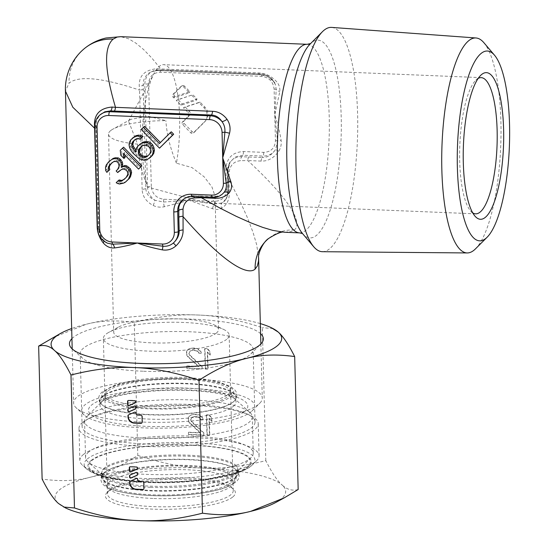 <?xml version="1.0" encoding="UTF-8"?>
<svg xmlns="http://www.w3.org/2000/svg" width="548" height="548" viewBox="0 0 548 548"><rect width="100%" height="100%" fill="white"/><g stroke="black" fill="none" stroke-linecap="round" stroke-linejoin="round"><path stroke-width="0.41" stroke-dasharray="2.74 2.06" d="M226.749 339.253A62.91 14.454 178.5 0 1 157.749 351.323A62.91 14.454 178.5 0 1 103.387 338.431A62.91 14.454 178.5 0 1 105.805 334.314A62.91 14.454 178.5 0 1 108.73 332.376A62.91 14.454 178.5 0 1 165.9 322.334A62.91 14.454 178.5 0 1 223.516 329.375A62.91 14.454 178.5 0 1 229.167 335.136A62.91 14.454 178.5 0 1 226.749 339.253M216.515 332.958A52.423 12.049 178.5 0 1 159.016 343.014A52.423 12.049 178.5 0 1 113.717 332.266A52.423 12.049 178.5 0 1 115.731 328.834A52.423 12.049 178.5 0 1 118.169 327.225A52.423 12.049 178.5 0 1 165.811 318.854A52.423 12.049 178.5 0 1 213.823 324.717A52.423 12.049 178.5 0 1 218.529 329.526A52.423 12.049 178.5 0 1 216.515 332.958M110.545 130.705A52.423 12.049 -1.5 0 0 108.531 134.137A52.423 12.049 -1.5 0 0 137.569 144.131L128.527 121.115L129.109 120.457L130.876 119.32L148.309 116.279L165.866 120.642A52.423 12.049 -1.5 0 0 112.984 129.095A52.423 12.049 -1.5 0 0 110.545 130.705M137.569 144.131C138.363 158.242 141.72 172.558 147.652 187.08A68.151 18.598 -87.7 0 1 154.228 73.083A68.151 18.598 -87.7 0 1 159.201 66.459A68.151 18.598 -87.7 0 1 163.715 64.671A68.151 18.598 -87.7 0 1 176.435 163.188L191.999 167.572L204.151 176.805L211.946 186.964L215.028 196.129L213.069 201.13L206.048 202.808L147.652 187.08M472.719 212.85A68.151 18.598 -87.7 0 1 470.479 210.822A68.151 18.598 -87.7 0 1 459.71 161.263A68.151 18.598 -87.7 0 1 475.815 80.22A68.151 18.598 -87.7 0 1 476.678 79.433A68.151 18.598 -87.7 0 1 478.212 78.385M322.477 251.703A112.251 30.633 92.3 0 0 329.649 248.751A112.251 30.633 92.3 0 0 357.721 127.78A112.251 30.633 92.3 0 0 331.643 27.4M278.699 151.344L275.603 149.44C272.685 153.878 268.493 156.091 263.019 156.07L262.156 157.516C267.294 157.721 271.781 155.029 275.603 149.44L277.562 141.076L274.781 114.861L275.452 140.665C274.945 148.049 271.034 151.947 263.725 152.365L243.449 151.536C232.496 152.159 226.632 158.009 225.858 169.092L226.393 189.608A3.144 0.726 178.5 0 1 228.674 190.245A3.144 0.726 178.5 0 1 228.619 190.389L227.763 191.834L227.461 168.565L229.331 163.263L232.701 159.441L235.914 157.577L239.414 156.66L262.156 157.516A5.24 1.432 92.3 0 0 261.088 161.091C267.958 161.331 273.822 158.077 278.699 151.344C280.816 147.946 281.617 144.282 281.103 140.35C279.836 132.171 277.726 123.67 274.781 114.861L276.213 89.461L275.514 84.913L273.822 81.597C269.678 77.117 265.061 74.802 259.985 74.638L161.941 70.63A60.636 8.939 -0.1 0 0 157.776 70.487L151.508 71.617L148.803 73.096L146.535 75.11L143.734 79.974L143.117 85.118A60.65 21.427 -86.4 0 1 143.281 89.256L145.878 188.485A5.24 1.206 178.5 0 1 142.138 189.327C142.37 196.184 146.028 201.561 153.111 205.452C156.653 207.13 160.372 207.569 164.256 206.76L189.17 200.273L214.364 204.13L221.947 202.972L224.529 201.178L226.16 199.034L227.194 196.513L227.763 191.834A5.24 1.206 -1.5 0 0 227.667 192.074A5.24 1.206 -1.5 0 0 229.222 192.882L228.872 179.34L239.394 199.883L247.381 217.556L253.08 232.51L256.67 244.696L258.601 257.533M153.111 205.452A5.24 1.028 114.7 0 0 154.913 200.232L163.373 202.048L189.17 200.273L163.674 199.225C156.331 198.212 152.207 193.985 151.31 186.539A3.144 0.726 -1.5 0 0 147.508 187.074L145.878 188.485C146.021 193.67 149.029 197.588 154.913 200.232C150.323 196.965 147.857 192.574 147.508 187.074L144.823 84.461C144.987 77.885 147.96 73.322 153.721 70.761L159.482 69.829L157.776 70.487A5.24 1.075 -88.3 0 1 157.612 70.541A5.24 1.075 -88.3 0 1 156.858 68.712C144.686 69.945 138.822 75.795 139.261 86.262A57.006 20.673 -88 0 1 139.541 90.091C102.291 77.658 78.782 75.35 69.027 83.152L65.445 91.084M161.941 70.63A5.24 1.432 -87.7 0 1 161.722 70.685L157.612 70.541L151.817 71.493L159.612 69.795A3.144 0.856 92.3 0 0 159.482 69.829L260.869 73.973C266.362 74.35 270.685 76.891 273.822 81.597A5.24 1.952 -37.2 0 0 273.986 82.104A5.24 1.952 -37.2 0 0 276.884 81.967C271.603 76.151 265.568 73.144 258.779 72.953L160.735 68.945L151.83 58.026L143.631 49.56L135.883 43.134L128.602 38.792L120.697 36.675M222.44 194.04L219.303 195.814L213.514 196.643L212.556 197.438A15.728 14.693 -129.7 0 0 222.2 194.239M227.406 178.292A5.24 1.206 -1.5 0 0 227.31 178.532A5.24 1.206 -1.5 0 0 228.872 179.34L229.208 171.853C230.201 165.16 233.928 161.448 240.38 160.708L247.71 160.543C295.221 204.294 301.708 224.502 294.365 229.927L291.235 231.551L284.467 232.256M151.31 186.539L148.618 83.926C149.131 76.542 153.043 72.644 160.352 72.226L261.732 76.364C269.075 77.378 273.199 81.611 274.103 89.05L274.781 114.861L279.823 91.461C280.144 88.064 279.165 84.899 276.884 81.967M251.299 411.589A86.502 19.879 178.5 0 1 144.405 427.899A86.502 19.879 178.5 0 1 84.241 415.083A86.502 19.879 178.5 0 1 191.896 388.484A86.502 19.879 178.5 0 1 252.299 410.685A86.502 19.879 178.5 0 1 251.299 411.589M193.855 379.045A94.366 21.687 178.5 0 1 262.28 398.074A94.366 21.687 178.5 0 1 259.745 403.26A94.366 21.687 178.5 0 1 258.656 404.246A94.366 21.687 178.5 0 1 142.042 422.042A94.366 21.687 178.5 0 1 76.419 408.061A94.366 21.687 178.5 0 1 73.617 403.013A94.366 21.687 178.5 0 1 77.241 396.834A94.366 21.687 178.5 0 1 193.855 379.045M226.393 189.608C225.886 196.992 221.974 200.897 214.665 201.315L189.17 200.273L212.562 208.733C215.912 209.836 218.94 209.679 221.652 208.254C226.968 204.801 229.489 199.678 229.222 192.882M199.986 196.088A5.24 1.432 -87.7 0 1 200.335 195.951L213.864 196.506A5.24 1.432 -87.7 0 0 213.514 196.643L193.266 195.896A5.24 0.959 -89 0 1 193.492 195.759A5.24 0.959 -89 0 1 194.04 196.773M119.156 179.95L117.347 181.751L120.766 183.066L124.855 182.135L126.684 181.093M119.772 170.675L122.848 168.387L124.711 168.099L126.992 168.976L128.547 170.572L128.965 171.736L128.691 174.374L127.273 176.572L124.567 179.08M111.902 162.777L114.71 160.763L116.566 160.482L118.457 160.954L119.238 161.756L120.128 165.592L118.738 168.551L117.293 169.996L118.848 171.593M110.203 160.53L107.34 164.174L106.675 166.414L106.785 169.455L107.983 171.408M124.793 154.961L124.519 152.549L139.692 168.113M123.574 147.193L121.409 149.357L121.964 154.31L125.074 157.502M133.691 137.096L130.828 140.74L130.191 143.74L130.664 146.419L131.883 149.138L134.246 152.289L140.055 157.516L142.727 158.79L145.364 159.31L148.337 158.701L150.536 157.297M135.212 139.521L137.473 138.048L139.336 137.767L141.226 138.24M140.672 143.521L137.445 147.528L136.836 151.289L135.986 150.385M144.535 126.28L142.364 128.444L160.653 147.207M171.325 131.828L160.393 142.549M142.185 145.946L144.446 144.473L146.309 144.193L147.809 144.268L150.508 146.302L151.762 149.782L151.454 151.659L150.755 153.139L147.864 155.831M103.058 240.14L107.614 243.244L103.791 240.401A5.24 1.808 138.9 0 0 103.058 240.14C100.126 236.174 98.619 231.996 98.544 227.612L97.585 228.406A15.728 14.693 -129.7 0 0 103.058 240.14M103.956 241.147A5.24 1.808 138.9 0 0 103.791 240.401L103.791 240.401C100.243 237.243 98.325 228.098 98.743 227.269A5.24 1.206 178.5 0 1 98.544 227.612L95.969 129.362A5.24 1.206 178.5 0 0 96.174 129.02A5.24 1.206 178.5 0 0 94.831 128.253M94.852 124.745A5.24 0.904 179.5 0 1 96.106 125.321A5.24 0.904 179.5 0 1 95.907 125.574A63.938 17.447 92.3 0 0 95.969 129.362M97.407 226.502A5.24 1.206 178.5 0 1 98.743 227.269L96.106 125.321C95.462 120.985 99.757 114.313 101.065 114.018L97.599 118.334L96.482 121.183L95.907 125.574L94.914 126.396L97.585 228.406A3.144 0.726 178.5 0 0 97.462 228.612M192.19 196.698A3.144 0.856 92.3 0 0 192.396 196.616L193.266 195.896L190.636 196.047L187.108 197.013L183.155 199.493M124.855 182.135L123.704 183.094M122.629 182.779L121.478 183.738M120.766 183.066L119.615 184.018M118.875 182.587L117.724 183.546M117.347 181.751L116.197 182.703M125.102 178.737L123.951 179.696M127.273 176.572L126.122 177.531M128.691 174.374L127.54 175.326M129.02 173.25L127.869 174.209M128.965 171.736L127.814 172.689M128.547 170.572L127.396 171.531M126.992 168.976L125.841 169.935M124.711 168.099L123.56 169.058M122.848 168.387L121.697 169.339M120.293 170.147L119.142 171.106M117.293 169.996L116.142 170.949M118.738 168.551L117.587 169.51M120.128 165.592L118.978 166.544M120.074 164.071L118.923 165.03M119.238 161.756L118.087 162.708M118.457 160.954L117.306 161.913M116.566 160.482L115.416 161.434M114.71 160.763L113.559 161.715M112.511 162.167L111.36 163.119M106.785 169.455L105.634 170.407M106.675 166.414L105.524 167.373M107.34 164.174L106.189 165.133M109.484 161.249L108.333 162.208M124.519 152.549L123.369 153.502M121.964 154.31L120.813 155.269M121.409 149.357L120.252 150.31M148.337 158.701L147.186 159.66M145.364 159.31L144.213 160.263M142.727 158.79L141.576 159.749M140.055 157.516L138.904 158.475M136.973 155.084L135.822 156.043M134.246 152.289L133.096 153.248M131.883 149.138L130.732 150.09M130.664 146.419L129.513 147.371M130.191 143.74L129.04 144.693M130.828 140.74L129.677 141.699M132.246 138.541L131.095 139.493M139.336 137.767L138.185 138.719M137.473 138.048L136.322 139.007M136 138.733L134.849 139.685M136.836 151.289L135.685 152.241M137.445 147.528L136.294 148.481M138.863 145.323L137.712 146.282M149.344 145.104L148.186 146.063M147.809 144.268L146.659 145.227M146.309 144.193L145.158 145.145M144.446 144.473L143.295 145.432M142.973 145.158L141.822 146.111M148.227 155.666L147.076 156.618M150.755 153.139L149.604 154.098M151.454 151.659L150.303 152.618M151.762 149.782L150.611 150.734M151.317 147.864L150.166 148.816M150.508 146.302L149.357 147.261M142.364 128.444L141.213 129.397M160.489 142.644L159.338 143.603M243.449 151.536A3.144 0.856 -87.7 0 1 242.743 155.242L241.956 156.564A5.24 1.911 94.4 0 0 240.38 160.708M275.452 140.665A3.144 0.726 178.5 0 1 277.562 141.076A5.24 0.404 -7.3 0 1 281.103 140.35M183.491 86.776L189.348 92.776L173.819 97.914L173.086 97.16A2.096 1.959 50.3 0 1 173.01 94.27L180.641 86.659A2.096 1.959 50.3 0 1 183.491 86.776L184.402 86.063L189.855 91.653L175.052 96.544L174.483 95.962A1.733 1.617 50.3 0 1 174.422 93.578L182.052 85.968A1.733 1.617 50.3 0 1 184.402 86.063M191.766 95.263L196.513 100.133L180.991 105.264L176.244 100.394L192.841 94.715L197.02 99.003L182.224 103.901L178.038 99.613L192.841 94.715M188.176 116.149A2.624 2.445 50.3 0 0 188.08 112.539L183.416 107.751L198.938 102.613L203.979 107.785A10.487 9.796 50.3 0 1 205.288 121.129A10.487 9.796 50.3 0 1 204.356 122.211L193.602 132.945A2.096 1.959 50.3 0 1 190.752 132.828L182.703 124.567A2.096 1.959 50.3 0 1 182.628 121.683L188.176 116.149L189.587 115.457A2.987 2.795 -129.7 0 0 189.478 111.34L185.21 106.963L200.006 102.072L204.884 107.072A10.117 9.453 50.3 0 1 206.144 119.95A10.117 9.453 50.3 0 1 205.253 120.992L194.499 131.726A1.733 1.617 50.3 0 1 192.143 131.63L184.101 123.375A1.733 1.617 50.3 0 1 184.032 120.992L189.587 115.457M198.938 102.613L200.006 102.072M183.416 107.751L185.21 106.963M189.348 92.776L189.855 91.653M173.819 97.914L175.052 96.544M196.513 100.133L197.02 99.003M176.244 100.394L178.038 99.613M180.991 105.264L182.224 103.901M163.674 199.225A3.144 0.856 -87.7 0 1 163.373 202.048L164.256 206.76M156.858 68.712A56.978 8.61 1.5 0 1 160.735 68.945A5.24 1.432 -87.7 0 0 161.722 70.685L259.766 74.692L265.54 75.891C266.979 75.877 269.794 77.953 273.986 82.104L275.514 84.913C272.836 78.248 267.993 74.59 260.999 73.939A3.144 0.856 92.3 0 0 260.869 73.973L259.985 74.638A5.24 1.432 -87.7 0 1 259.766 74.692A5.24 1.432 -87.7 0 1 258.779 72.953M274.103 89.05A3.144 0.726 178.5 0 1 276.213 89.461A5.24 2.685 5.3 0 0 279.823 91.454M148.618 83.926A3.144 0.726 -1.5 0 0 144.823 84.461L143.117 85.118A5.24 1.541 177 0 1 139.261 86.262M143.281 89.256A5.24 1.206 178.5 0 1 139.541 90.091L142.138 189.327M214.665 201.315A3.144 0.856 -87.7 0 1 214.364 204.13A5.24 2.418 108 0 0 212.562 208.733M263.725 152.365A3.144 0.856 -87.7 0 1 263.019 156.07L242.743 155.242L235.441 156.851L230.119 161.941L228.084 169.866L228.619 190.389L226.625 198.253L221.947 202.972A5.24 3.37 63.2 0 0 221.652 208.254M225.858 169.092A3.144 0.726 178.5 0 1 228.139 169.722L230.119 161.941L229.331 163.263L227.201 171.325L227.667 192.074C227.749 194.506 227.201 196.896 226.029 199.246L228.674 190.245L228.139 169.722A3.144 0.726 178.5 0 1 228.084 169.866L227.297 171.195A5.24 0.685 -0.3 0 0 227.201 171.325A5.24 0.685 -0.3 0 0 229.208 171.853M483.898 42.717A107.579 29.352 -87.7 0 1 500.701 146.645A107.579 29.352 -87.7 0 1 475.479 248.861M176.435 163.188C170.346 148.803 166.818 134.623 165.866 120.642M88.749 451.97A83.878 19.276 -1.5 0 0 85.529 457.457A83.878 19.276 -1.5 0 0 88.016 461.943A83.878 19.276 -1.5 0 0 167.962 474.575A83.878 19.276 -1.5 0 0 250.011 458.56A83.878 19.276 -1.5 0 0 250.984 457.676A83.878 19.276 -1.5 0 0 253.231 453.066A83.878 19.276 -1.5 0 0 180.758 435.879A83.878 19.276 -1.5 0 0 88.749 451.97M87.803 415.74A83.878 19.276 -1.5 0 0 86.831 416.617A83.878 19.276 -1.5 0 0 84.577 421.227A83.878 19.276 -1.5 0 0 157.057 438.421A83.878 19.276 -1.5 0 0 249.059 422.33A83.878 19.276 -1.5 0 0 252.286 416.836A83.878 19.276 -1.5 0 0 249.792 412.349A83.878 19.276 -1.5 0 0 169.853 399.718A83.878 19.276 -1.5 0 0 87.803 415.74M230.516 482.973A62.91 14.454 178.5 0 1 161.509 495.043A62.91 14.454 178.5 0 1 107.155 482.151A62.91 14.454 178.5 0 1 109.566 478.034A62.91 14.454 178.5 0 1 178.573 465.964A62.91 14.454 178.5 0 1 232.927 478.856A62.91 14.454 178.5 0 1 230.516 482.973M107.298 391.32A62.91 14.454 -1.5 0 0 104.88 395.444A62.91 14.454 -1.5 0 0 159.242 408.335A62.91 14.454 -1.5 0 0 228.242 396.266A62.91 14.454 -1.5 0 0 230.66 392.149A62.91 14.454 -1.5 0 0 176.305 379.257A62.91 14.454 -1.5 0 0 107.298 391.32M187.621 477.952A62.91 14.454 -1.5 0 0 109.881 489.809A62.91 14.454 -1.5 0 0 109.148 490.474A62.91 14.454 -1.5 0 0 107.463 493.933A62.91 14.454 -1.5 0 0 153.084 506.612A62.91 14.454 -1.5 0 0 230.824 494.755A62.91 14.454 -1.5 0 0 233.243 490.638A62.91 14.454 -1.5 0 0 231.372 487.268A62.91 14.454 -1.5 0 0 187.621 477.952M232.893 496.878A65.007 14.94 -1.5 0 0 233.462 489.145A65.007 14.94 -1.5 0 0 171.503 479.356A65.007 14.94 -1.5 0 0 107.915 491.768A65.007 14.94 -1.5 0 0 107.161 492.453A65.007 14.94 -1.5 0 0 152.556 509.133A65.007 14.94 -1.5 0 0 232.893 496.878M152.865 498.454A62.91 14.454 178.5 0 1 107.6 487.206A62.91 14.454 178.5 0 1 107.25 485.768A62.91 14.454 178.5 0 1 187.409 469.787A62.91 14.454 178.5 0 1 233.023 482.473A62.91 14.454 178.5 0 1 232.749 483.932A62.91 14.454 178.5 0 1 152.865 498.454M83.282 454.587A89.646 20.598 178.5 0 1 181.614 437.393A89.646 20.598 178.5 0 1 259.074 455.765A89.646 20.598 178.5 0 1 256.663 460.69A89.646 20.598 178.5 0 1 255.628 461.628A89.646 20.598 178.5 0 1 167.941 478.753A89.646 20.598 178.5 0 1 82.501 465.252A89.646 20.598 178.5 0 1 79.837 460.457A89.646 20.598 178.5 0 1 83.282 454.587M82.44 422.453A89.646 20.598 178.5 0 1 86.611 419.7A89.646 20.598 178.5 0 1 168.072 405.383A89.646 20.598 178.5 0 1 250.176 415.411A89.646 20.598 178.5 0 1 258.231 423.631A89.646 20.598 178.5 0 1 254.786 429.495A89.646 20.598 178.5 0 1 156.454 446.695A89.646 20.598 178.5 0 1 78.994 428.324A89.646 20.598 178.5 0 1 82.44 422.453M85.42 420.809A86.502 19.879 178.5 0 1 89.44 418.151A86.502 19.879 178.5 0 1 192.314 404.499A86.502 19.879 178.5 0 1 247.264 414.014A86.502 19.879 178.5 0 1 255.039 421.946A86.502 19.879 178.5 0 1 251.717 427.604A86.502 19.879 178.5 0 1 144.823 443.914A86.502 19.879 178.5 0 1 82.097 426.474A86.502 19.879 178.5 0 1 85.42 420.809M142.918 371.215A86.502 19.879 178.5 0 1 82.762 358.399A86.502 19.879 178.5 0 1 80.193 353.775A86.502 19.879 178.5 0 1 190.409 331.8A86.502 19.879 178.5 0 1 253.135 349.247A86.502 19.879 178.5 0 1 250.813 354.001A86.502 19.879 178.5 0 1 142.918 371.215M71.932 338.63A96.989 22.283 178.5 0 1 193.019 319.21A96.989 22.283 178.5 0 1 260.595 333.691M298.16 489.528C292.351 491.063 287.049 489.583 282.247 485.11A115.333 26.503 178.5 0 1 281.268 498.851A115.333 26.503 178.5 0 1 275.904 502.4M65.472 507.914A115.333 26.503 -1.5 0 1 58.561 503.537A115.333 26.503 178.5 0 1 59.54 489.796A115.333 26.503 178.5 0 1 90.221 477.26C76.035 480.966 60.006 481.569 42.121 479.068M137.795 455.409C161.66 463.252 183.087 467.465 202.061 468.047C221.056 469.013 242.305 466.547 265.807 460.642C271.979 472.862 277.452 481.014 282.247 485.11A115.333 26.503 -1.5 0 0 202.061 468.047A115.333 26.503 -1.5 0 0 90.221 477.26C104.415 473.945 120.272 466.663 137.795 455.409L134.308 322.436C116.429 319.943 100.4 320.546 86.214 324.245L52.629 337.746M265.807 460.642L262.328 327.67C238.462 319.827 217.035 315.614 198.054 315.031C179.066 314.059 157.817 316.532 134.308 322.436M205.507 368.831L204.973 348.432L207.493 348.535L210.09 351.672L210.185 355.145L207.582 352.008L208.028 368.934L205.219 369.071L204.685 348.672L207.206 348.775L209.802 351.912L209.898 355.385L207.295 352.248L207.74 369.174L205.219 369.071M202.089 366.523L202.15 368.694L187.032 368.078L186.971 365.906L198.732 366.386L187.985 356.412L187.108 355.07L186.642 353.316L186.991 350.734L188.628 349.062L190.286 348.268L194.471 348.001L197.424 348.555L200.856 351.295L201.321 353.049L199.219 352.967L197.061 350.706L193.273 350.124L191.184 350.467L189.944 351.289L189.163 353.419L190.046 355.193L202.089 366.523L201.863 368.934L186.745 368.318L186.683 366.146L198.445 366.626L187.697 356.645L186.82 355.31L186.354 353.556L186.704 350.973L188.341 349.302L189.998 348.501L192.506 348.172L197.136 348.795L200.568 351.535L201.034 353.289L198.931 353.207L196.773 350.946L192.985 350.357L190.896 350.706L189.656 351.521L188.875 353.659L189.759 355.433L201.801 366.763M207.247 435.139L206.712 414.74L209.226 414.843L211.829 417.98L211.918 421.453L209.322 418.316L209.761 435.242L206.952 435.379L206.425 414.98L208.939 415.083L211.542 418.22L211.631 421.693L209.035 418.549L209.473 435.482L206.952 435.379M203.829 432.831L203.883 435.002L188.765 434.386L188.711 432.214L200.465 432.694L189.718 422.714L188.848 421.378L188.354 418.754L188.731 417.042L190.368 415.37L192.019 414.569L196.211 414.309L199.164 414.863L202.589 417.603L203.055 419.357L200.952 419.275L198.801 417.014L195.006 416.425L192.917 416.775L191.684 417.59L190.896 419.727L191.786 421.501L203.829 432.831L203.596 435.242L188.478 434.626L188.423 432.454L200.178 432.934L189.43 422.953L188.56 421.618L188.067 418.994L188.444 417.275L190.081 415.61L191.732 414.809L194.245 414.48L198.876 415.103L200.575 416.042L202.301 417.843L202.767 419.597L200.664 419.515L198.513 417.254L194.718 416.665L192.629 417.014L191.396 417.829L190.608 419.967L191.499 421.741L203.541 433.071M273.116 328.574L262.328 327.67M260.334 323.608A115.333 26.503 -1.5 0 0 198.054 315.031A115.333 26.503 -1.5 0 0 86.214 324.245A115.333 26.503 -1.5 0 0 71.665 328.547M135.945 413.233L136.219 413.007A1.048 0.98 -129.7 0 0 134.76 412.021L128.739 414.651A0.959 0.897 -129.7 0 0 128.41 414.911M141.864 422.94A1.466 1.37 -129.7 0 0 142.487 421.761L142.35 416.453A1.466 1.37 -129.7 0 0 140.905 414.973L138.281 414.863A2.096 1.959 50.3 0 1 136.212 412.74M135.431 402.691A1.048 0.98 -129.7 0 0 135.925 401.821L135.918 401.52A1.048 0.98 -129.7 0 0 134.883 400.458L128.835 400.211A1.048 0.98 -129.7 0 0 128.061 400.561M135.589 408.815A1.048 0.98 -129.7 0 0 136.089 407.945L136.062 406.883A1.048 0.98 -129.7 0 0 134.603 405.904L128.629 408.507A1.048 0.98 -129.7 0 0 128.28 408.781M137.685 479.541L137.959 479.315A1.048 0.98 -129.7 0 0 136.5 478.329L130.479 480.959A0.959 0.897 -129.7 0 0 130.143 481.219M143.597 489.248A1.466 1.37 -129.7 0 0 144.227 488.069L144.09 482.761A1.466 1.37 -129.7 0 0 142.638 481.274L140.021 481.171A2.096 1.959 50.3 0 1 137.945 479.048M137.171 468.999A1.048 0.98 -129.7 0 0 137.664 468.129L137.658 467.828A1.048 0.98 -129.7 0 0 136.623 466.766L130.575 466.519A1.048 0.98 -129.7 0 0 129.801 466.862M137.329 475.116A1.048 0.98 -129.7 0 0 137.822 474.246L137.795 473.191A1.048 0.98 -129.7 0 0 136.336 472.212L130.362 474.815A1.048 0.98 -129.7 0 0 130.013 475.089M227.893 394.587A62.91 14.454 -1.5 0 0 228.194 394.341A62.91 14.454 -1.5 0 0 230.612 390.224A62.91 14.454 -1.5 0 0 176.785 377.339A62.91 14.454 -1.5 0 0 107.552 389.155A62.91 14.454 -1.5 0 0 107.25 389.402A62.91 14.454 -1.5 0 0 104.832 393.519A62.91 14.454 -1.5 0 0 158.66 406.404A62.91 14.454 -1.5 0 0 227.893 394.587M244.367 411.63A79.686 18.31 -1.5 0 0 191.321 390.094A79.686 18.31 -1.5 0 0 91.934 404.753A79.686 18.31 -1.5 0 0 91.55 405.061A79.686 18.31 -1.5 0 0 145.624 426.323A79.686 18.31 -1.5 0 0 244.367 411.63M302.496 233.537A98.976 27.01 92.3 0 0 316.278 235.53A98.976 27.01 92.3 0 0 316.545 235.311A98.976 27.01 92.3 0 0 341.205 116.943A98.976 27.01 92.3 0 0 311.771 42.511A98.976 27.01 92.3 0 0 311.504 42.73M299.482 232.873A94.366 25.749 92.3 0 0 305.483 230.598A94.366 25.749 92.3 0 0 305.743 230.393A94.366 25.749 92.3 0 0 329.341 128.287A94.366 25.749 92.3 0 0 307.188 44.299M248.778 156.968A5.24 1.432 92.3 0 0 247.71 160.543L261.088 161.091M222.474 194.013C218.94 196.061 216.07 196.896 213.864 196.506A5.24 1.432 -87.7 0 1 214.624 197.444M193.492 195.752L200.335 195.951A5.24 1.432 -87.7 0 1 201.157 197.068M84.234 48.71A47.183 44.08 -129.7 0 0 69.027 83.152M193.492 195.759C190.588 195.389 187.272 196.52 183.553 199.15L182.751 199.815A15.728 14.693 50.3 0 1 192.396 196.616L212.556 197.438A3.144 0.856 92.3 0 1 212.343 197.52M294.365 229.927A41.943 39.182 -129.7 0 0 268.657 238.455M99.983 114.916A15.728 14.693 -129.7 0 0 94.914 126.396A3.144 0.726 178.5 0 0 94.79 126.602M193.602 132.945L194.499 131.726M204.356 122.211L205.253 120.992M203.979 107.785L204.884 107.072M188.08 112.539L189.478 111.34M182.628 121.683L184.032 120.992M182.703 124.567L184.101 123.375M190.752 132.828L192.143 131.63M180.641 86.659L182.052 85.968M173.01 94.27L174.422 93.578M173.086 97.16L174.483 95.962M160.352 72.226A3.144 0.856 92.3 0 0 159.612 69.795L260.999 73.939A3.144 0.856 92.3 0 1 261.732 76.364M233.537 483.096A66.055 15.18 -1.5 0 0 188.176 465.451A66.055 15.18 -1.5 0 0 106.545 477.911A66.055 15.18 -1.5 0 0 151.906 495.55A66.055 15.18 -1.5 0 0 233.537 483.096M235.236 477.63A67.973 15.618 -1.5 0 0 236.017 469.718A67.973 15.618 -1.5 0 0 171.435 459.306A67.973 15.618 -1.5 0 0 104.558 472.294A67.973 15.618 -1.5 0 0 103.593 473.184A67.973 15.618 -1.5 0 0 153.118 490.522A67.973 15.618 -1.5 0 0 235.236 477.63M233.421 406.28A68.027 15.632 -1.5 0 0 234.01 398.19A68.027 15.632 -1.5 0 0 169.174 387.943A68.027 15.632 -1.5 0 0 102.64 400.937A68.027 15.632 -1.5 0 0 101.853 401.65A68.027 15.632 -1.5 0 0 150.858 419.165A68.027 15.632 -1.5 0 0 233.421 406.28M233.592 401.65A68.336 15.7 -1.5 0 0 234.558 400.752A68.336 15.7 -1.5 0 0 184.772 383.326A68.336 15.7 -1.5 0 0 102.223 396.279A68.336 15.7 -1.5 0 0 101.435 404.239A68.336 15.7 -1.5 0 0 166.359 414.706A68.336 15.7 -1.5 0 0 233.592 401.65M104.223 472.65A68.336 15.7 -1.5 0 0 103.25 473.547A68.336 15.7 -1.5 0 0 153.043 490.974A68.336 15.7 -1.5 0 0 235.592 478.014A68.336 15.7 -1.5 0 0 236.373 470.061A68.336 15.7 -1.5 0 0 171.456 459.587A68.336 15.7 -1.5 0 0 104.223 472.65M104.394 468.013A68.027 15.632 -1.5 0 0 103.798 476.109A68.027 15.632 -1.5 0 0 168.633 486.35A68.027 15.632 -1.5 0 0 235.174 473.362A68.027 15.632 -1.5 0 0 235.962 472.65A68.027 15.632 -1.5 0 0 186.957 455.135A68.027 15.632 -1.5 0 0 104.394 468.013M102.579 396.663A67.973 15.618 -1.5 0 0 101.798 404.582A67.973 15.618 -1.5 0 0 166.373 414.994A67.973 15.618 -1.5 0 0 233.256 402.006A67.973 15.618 -1.5 0 0 234.215 401.109A67.973 15.618 -1.5 0 0 184.69 383.778A67.973 15.618 -1.5 0 0 102.579 396.663M104.278 391.197A66.055 15.18 -1.5 0 0 149.638 408.842A66.055 15.18 -1.5 0 0 231.27 396.389A66.055 15.18 -1.5 0 0 185.902 378.743A66.055 15.18 -1.5 0 0 104.278 391.197M150.474 487.33A68.288 15.693 -1.5 0 0 151.07 487.357A68.288 15.693 -1.5 0 0 237.777 471.595A68.288 15.693 -1.5 0 0 189.156 456.265A68.288 15.693 -1.5 0 0 188.56 456.244A68.288 15.693 -1.5 0 0 101.935 475.15A68.288 15.693 -1.5 0 0 150.474 487.33M192.499 445.332A80.837 18.577 -1.5 0 0 191.793 445.305A80.837 18.577 -1.5 0 0 92.002 460.464A80.837 18.577 -1.5 0 0 146.706 482.11A80.837 18.577 -1.5 0 0 247.1 467.06A80.837 18.577 -1.5 0 0 192.499 445.332M87.29 459.012A85.42 19.625 178.5 0 1 87.454 458.868A85.42 19.625 178.5 0 1 191.122 442.695A85.42 19.625 178.5 0 1 252.655 464.683A85.42 19.625 178.5 0 1 251.84 465.437A85.42 19.625 178.5 0 1 251.669 465.581A85.42 19.625 178.5 0 1 168.12 481.891A85.42 19.625 178.5 0 1 86.714 469.033A85.42 19.625 178.5 0 1 87.29 459.012M91.057 460.512A81.707 18.776 178.5 0 1 191.745 445.092A81.707 18.776 178.5 0 1 248.306 466.793A81.707 18.776 178.5 0 1 147.748 482.356A81.707 18.776 178.5 0 1 90.9 460.649A81.707 18.776 178.5 0 1 91.057 460.512M229.167 335.136L230.612 390.224C231.318 394.546 232.455 397.204 234.037 398.197C235.482 398.143 231.126 396.745 220.96 394.012C206.569 391.101 188.697 389.881 167.359 390.347C146.09 391.039 128.424 393.217 114.361 396.875C104.723 400.026 100.551 401.622 101.832 401.657L101.825 401.657C102.483 402.383 103.483 399.67 104.832 393.519L103.387 338.431M128.527 121.108L154.228 73.083M108.531 134.137L113.717 332.266M475.637 213.836L206.048 202.815M470.479 210.822L474.904 216.035M252.299 410.685L259.745 403.26M260.862 343.98L262.28 398.074M72.199 348.925L73.617 403.013M84.241 415.083L76.419 408.061M206.144 119.95L205.288 121.129M182.463 85.673L181.148 86.303M475.815 80.22L480.651 75.391M481.199 77.638L163.715 64.671M215.035 196.129L218.529 329.526M130.876 119.32L112.984 129.095M118.169 327.225L108.73 332.376M213.823 324.717L223.516 329.375M250.984 457.676L235.962 472.65L236.921 471.095L236.373 470.061C237.565 470.705 238.49 472.561 239.14 475.63C239.106 478.246 237.88 480.521 235.469 482.459L225.954 487.467C218.083 490.323 207.829 492.508 195.177 494.015C175.045 496.283 155.509 496.454 136.589 494.536C118.834 492.214 108.209 489.302 104.709 485.802C102.483 484.364 101.174 482.178 100.784 479.253C101.27 476.15 102.099 474.253 103.25 473.547L102.757 474.609L103.798 476.109L88.016 461.943M249.792 412.349L234.01 398.19L235.051 399.691L234.558 400.752C235.715 400.047 236.537 398.143 237.031 395.04C236.64 392.115 235.332 389.936 233.106 388.491C229.605 384.997 218.974 382.086 201.226 379.757C182.299 377.846 162.77 378.017 142.631 380.278C129.986 381.792 119.724 383.97 111.861 386.826L102.346 391.841C99.935 393.772 98.709 396.046 98.674 398.663C99.325 401.739 100.243 403.595 101.435 404.239L100.887 403.198L101.853 401.65L86.831 416.617M84.577 421.227L85.529 457.457M104.88 395.444L107.155 482.151M230.66 392.149L232.927 478.856M252.286 416.836L253.231 453.066M231.372 487.268L233.462 489.145M107.463 493.933L107.25 485.768M107.6 487.206L100.62 473.253L102.298 474.212C104.36 475.246 107.689 476.328 112.278 477.459C121.56 479.664 133.342 481.089 147.645 481.747C165.674 482.48 183.292 481.795 200.506 479.692C225.632 477.164 241.908 468.999 238.99 469.629L232.749 483.932M256.663 460.69L251.573 465.684C240.401 475.342 207.103 481.528 170.62 482.617C152.625 483.083 136.205 482.309 121.368 480.288C111.011 478.849 102.565 476.87 96.037 474.349L86.714 469.033L82.501 465.252M259.074 455.765L258.231 423.631M89.44 418.151L86.611 419.7M247.264 414.014L250.176 415.411M82.097 426.474L80.193 353.775M82.762 358.399L72.322 349.035M250.813 354.001L260.745 344.103M255.039 421.946L253.135 349.247M79.837 460.457L78.994 428.324M233.243 490.638L233.023 482.473M109.148 490.474L107.161 492.453"/><path stroke-width="0.82" d="M478.212 78.385A68.151 18.598 -87.7 0 1 481.199 77.638A68.151 18.598 -87.7 0 1 497.125 130.212A68.151 18.598 -87.7 0 1 480.151 212.042A68.151 18.598 -87.7 0 1 475.637 213.836A68.151 18.598 -87.7 0 1 472.719 212.85M503.605 129.218A73.398 20.029 -87.7 0 1 485.329 217.351A73.398 20.029 -87.7 0 1 474.904 216.035A73.398 20.029 -87.7 0 1 463.307 162.667A73.398 20.029 -87.7 0 1 480.651 75.391A73.398 20.029 -87.7 0 1 503.605 129.218M485.877 238.373A95.003 25.92 -87.7 0 1 457.375 167.585A95.003 25.92 -87.7 0 1 481.034 53.512A95.003 25.92 -87.7 0 1 494.522 55.218A95.003 25.92 -87.7 0 1 509.359 147.001A95.003 25.92 -87.7 0 1 487.083 237.27A95.003 25.92 -87.7 0 1 485.877 238.373M487.083 237.27L475.479 248.861A107.579 29.352 -87.7 0 1 474.109 250.114A107.579 29.352 -87.7 0 1 467.239 252.943A107.579 29.352 -87.7 0 1 441.722 157.66A107.579 29.352 -87.7 0 1 468.629 40.785A107.579 29.352 -87.7 0 1 476.02 37.976A107.579 29.352 -87.7 0 1 483.898 42.717L494.522 55.218M476.02 37.976L331.643 27.4A112.251 30.633 92.3 0 0 323.93 30.332A112.251 30.633 92.3 0 0 322.505 31.633A112.251 30.633 92.3 0 0 296.187 138.288A112.251 30.633 92.3 0 0 313.716 246.737A112.251 30.633 92.3 0 0 322.477 251.703L467.239 252.943M174.326 232.297L173.791 211.891A18.872 17.632 50.3 0 1 191.451 194.273L211.61 195.095A12.583 11.755 -129.7 0 0 223.385 183.347L222.714 157.845L226.208 183.148C226.762 186.882 225.961 190.06 223.803 192.67L222.2 194.239A15.728 14.693 -129.7 0 0 223.803 192.67A5.24 3.288 -140.4 0 1 228.948 193.04C225.283 196.801 220.584 198.547 214.85 198.273L201.328 197.725L194.232 197.972C187.669 198.862 183.929 202.589 183.018 209.158L183.094 229.961C183.244 235.798 180.895 241.086 176.052 245.812C171.99 249.326 167.407 250.676 162.311 249.867C152.166 247.806 143.843 245.518 137.356 243.011L162.551 244.045A12.583 11.755 -129.7 0 0 174.326 232.297A3.144 0.726 -1.5 0 0 178.216 231.701L177.682 211.302L178.545 210.583A5.24 1.665 176.9 0 1 183.018 209.158M310.641 43.525L307.188 44.299L120.745 36.675L117.169 37.045L113.176 39.1C103.682 47.34 104.456 70.089 115.498 107.333A60.116 14.433 -179.9 0 1 112.1 107.052C100.298 108.052 94.407 113.929 94.441 124.677A60.143 16.652 90.6 0 0 94.585 128.198A5.24 1.206 178.5 0 1 94.831 128.253M258.601 257.533L258.505 261.067L257.361 265.965L255.115 269.082C248.47 275.343 226.591 266.492 182.737 216.275A5.24 1.206 178.5 0 0 178.812 217.214L179.175 230.907C179.278 235.298 177.333 239.332 173.346 243.017L176.052 245.812M65.445 91.084L72.822 107.25L94.585 128.198L97.16 226.454C97.263 232.277 99.277 237.743 103.182 242.839C106.442 246.634 110.237 248.326 114.573 247.922C120.944 247.134 128.54 245.497 137.356 243.011L162.982 246.23L162.311 249.867M113.176 39.1A47.183 44.08 -129.7 0 0 84.255 48.69A47.183 44.08 -129.7 0 0 84.234 48.71C70.254 60.39 64.767 77.487 65.452 91.174L72.199 348.925M223.385 183.347L226.208 183.148A5.24 2.144 162.6 0 1 230.824 181.518L222.714 157.845L229.557 133.198C230.722 128.143 229.872 123.506 227.016 119.286C223.111 114.189 218.296 111.532 212.576 111.299L115.498 107.333A5.24 1.432 -87.7 0 1 114.306 111.066A63.917 14.686 178.5 0 1 110.621 110.888L104.88 111.778L99.983 114.916C96.496 117.93 94.763 121.827 94.79 126.602A3.144 0.726 178.5 0 0 97.071 127.239L99.743 229.249A12.583 11.755 -129.7 0 0 112.162 241.983L137.356 243.011L112.587 244.175L107.614 243.244C101.353 240.319 97.969 235.441 97.462 228.612L94.79 126.602M112.1 107.052A5.24 1.726 -86.8 0 1 110.621 110.888L109.627 111.717A15.728 14.693 -129.7 0 0 99.983 114.916M230.824 181.518C232.236 185.998 231.612 189.834 228.948 193.04M284.467 232.256L272.719 230.379L262.725 227.386L250.518 222.728L236.243 216.323L219.871 208.048L201.328 197.725A5.24 1.432 -87.7 0 0 201.157 197.068M194.04 196.773A5.24 0.959 -89 0 1 194.232 197.972M183.094 229.961A5.24 1.206 178.5 0 0 179.175 230.907L178.216 231.701A15.728 14.693 -129.7 0 1 173.346 243.017C170.394 245.497 166.941 246.573 162.982 246.23A3.144 0.856 92.3 0 1 162.551 244.045M125.533 182.052L129.575 178.21L130.636 176.367L131.609 172.25L130.356 168.77L126.883 165.941L124.992 165.462L122.41 166.469L122.684 163.825L122.238 161.907L120.265 159.153L118.347 157.92L115.347 157.762L113.121 158.406L108.333 162.208L106.189 165.133L105.524 167.373L105.634 170.407L106.833 172.367L108.634 170.565L108.189 168.647L108.497 166.763L109.915 164.564L113.559 161.715L115.416 161.434L117.306 161.913L118.087 162.708L118.923 165.03L118.978 166.544L117.587 169.51L116.142 170.949L117.697 172.545L121.697 169.339L123.56 169.058L125.841 169.935L127.396 171.531L127.869 174.209L126.122 177.531L121.759 181.093L119.142 181.34L118.005 180.902L116.197 182.703L117.724 183.546L119.615 184.018L123.704 183.094L125.533 182.052L128.424 179.169L130.15 175.086L130.458 173.202L130.013 171.284L127.65 168.133L125.732 166.893L123.841 166.421L121.252 167.421L121.533 164.784L121.087 162.866L119.896 160.907L117.197 158.872L114.196 158.715L111.97 159.358L109.052 161.489M124.567 179.08L121.793 180.463L119.156 179.95L118.005 180.902M117.697 172.545L119.772 170.675M106.833 172.367L109.785 169.606L109.34 167.688L109.648 165.811L111.902 162.777M138.541 169.072L141.864 165.955L123.574 147.193L120.252 150.31L120.813 155.269L123.923 158.461L123.369 153.502L138.541 169.072L140.713 166.907L122.423 148.145M123.923 158.461L125.074 157.502L124.793 154.961M149.385 158.256L152.344 155.495L153.762 153.296L154.399 150.296L153.926 147.618L152.707 144.898L150.762 142.905L148.09 141.631L142.864 142.117L137.712 146.282L136.294 148.481L135.685 152.241L132.123 147.131L131.678 145.213L131.986 143.329L132.678 141.85L134.849 139.685L138.185 138.719L140.076 139.199L141.877 137.397L137.712 136.041L134.739 136.651L131.095 139.493L129.677 141.699L129.04 144.693L129.513 147.371L130.732 150.09L133.096 153.248L138.904 158.475L141.576 159.749L144.213 160.263L147.186 159.66L151.193 156.454L152.611 154.248L153.248 151.248L152.776 148.57L151.549 145.857L149.604 143.857L146.939 142.583L141.713 143.076L139.514 144.48M140.076 139.199L143.028 136.438L138.863 135.089L135.89 135.692L132.541 138.055M135.986 150.385L133.274 146.172L132.828 144.254L133.828 140.898L135.212 139.521M160.393 142.549L144.535 126.28L141.213 129.397L159.502 148.159L172.51 135.185L170.175 132.787L159.338 143.603L143.384 127.239M159.502 148.159L173.661 134.226L171.325 131.828L170.175 132.787M147.864 155.831L144.891 156.632L141.473 155.317L140.309 154.118L139.5 152.563L139.754 149.159L142.185 145.946M97.071 127.239A12.583 11.755 -129.7 0 1 108.847 115.491L209.631 119.608A12.583 11.755 -129.7 0 1 222.05 132.342L222.714 157.845L224.872 132.143C225.221 128.163 224.242 124.629 221.94 121.533C219.193 117.382 215.672 115.217 211.377 115.039L114.306 111.066M229.557 133.198L224.872 132.143A3.144 0.726 -1.5 0 1 222.05 132.342M227.016 119.286A5.24 1.569 -33.9 0 1 221.94 121.533A15.728 14.693 -129.7 0 0 210.418 115.834L109.627 111.717A3.144 0.856 -87.7 0 0 108.847 115.491M103.182 242.839A5.24 1.808 138.9 0 0 103.956 241.147M114.573 247.922A5.24 2.843 84.3 0 0 112.587 244.175A3.144 0.856 92.3 0 1 112.162 241.983M94.441 124.677A5.24 0.904 179.5 0 1 94.852 124.745M183.155 199.493L179.806 204.055L178.792 207.233L178.812 217.214M131.164 170.332L130.013 171.284M131.609 172.25L130.458 173.202M131.301 174.127L130.15 175.086M130.636 176.367L129.486 177.326M129.575 178.21L128.424 179.169M120.293 180.388L119.142 181.34M121.793 180.463L120.642 181.415M122.91 180.141L121.759 181.093M111.066 163.605L109.915 164.564M109.648 165.811L108.497 166.763M109.34 167.688L108.189 168.647M109.785 169.606L108.634 170.565M113.121 158.406L111.97 159.358M115.347 157.762L114.196 158.715M118.347 157.92L117.197 158.872M120.265 159.153L119.115 160.105M121.046 159.954L119.896 160.907M122.238 161.907L121.087 162.866M122.684 163.825L121.533 164.784M122.41 166.469L121.252 167.421M124.992 165.462L123.841 166.421M126.883 165.941L125.732 166.893M128.801 167.174L127.65 168.133M130.356 168.77L129.205 169.729M146.659 145.227L149.357 147.261L150.166 148.816L150.611 150.734L150.303 152.618L149.604 154.098L147.076 156.618L143.74 157.584L141.85 157.112L139.158 155.077L138.349 153.515L138.603 150.118L139.295 148.638L141.822 146.111L143.295 145.432L146.659 145.227M141.864 165.955L140.713 166.907M145.837 141.514L144.686 142.466M148.09 141.631L146.939 142.583M150.762 142.905L149.604 143.857M152.707 144.898L151.549 145.857M153.926 147.618L152.776 148.57M154.399 150.296L153.248 151.248M153.762 153.296L152.611 154.248M152.344 155.495L151.193 156.454M135.89 135.692L134.739 136.651M138.863 135.089L137.712 136.041M141.5 135.603L140.35 136.562M143.028 136.438L141.877 137.397M133.828 140.898L132.678 141.85M133.137 142.377L131.986 143.329M132.828 144.254L131.678 145.213M133.274 146.172L132.123 147.131M134.082 147.734L132.931 148.686M135.952 150.57L134.904 151.44M142.864 142.117L141.713 143.076M140.446 147.679L139.295 148.638M139.754 149.159L138.603 150.118M139.445 151.043L138.295 151.995M139.5 152.563L138.349 153.515M140.309 154.118L139.158 155.077M141.473 155.317L140.322 156.269M143.001 156.153L141.85 157.112M144.891 156.632L143.74 157.584M146.754 156.344L145.604 157.303M173.661 134.226L172.51 135.185M260.595 333.691A96.989 22.283 178.5 0 1 260.745 344.103A96.989 22.283 178.5 0 1 139.774 363.406A96.989 22.283 178.5 0 1 72.322 349.035A96.989 22.283 178.5 0 1 71.932 338.63M71.665 328.547A115.333 26.503 -1.5 0 0 60.897 333.225L38.641 346.096L42.121 479.068C48.286 491.289 53.766 499.447 58.561 503.537L65.472 507.914A115.333 26.503 -1.5 0 0 138.74 520.6C157.735 521.573 178.984 519.1 202.486 513.195L199.006 380.223C216.529 368.968 232.386 361.687 246.579 358.371A115.333 26.503 -1.5 0 0 277.261 345.836A115.333 26.503 -1.5 0 0 278.24 332.095L271.329 327.718A115.333 26.503 -1.5 0 0 260.334 323.608M63.684 507.051L74.473 507.962L70.987 374.99C94.496 369.085 115.744 366.612 134.733 367.585A115.333 26.503 -1.5 0 0 246.579 358.371C260.766 354.666 276.795 354.063 294.673 356.563C288.508 344.343 283.035 336.184 278.24 332.095A115.333 26.503 -1.5 0 0 271.329 327.718M38.641 346.096C44.45 344.569 49.752 346.041 54.553 350.521C59.348 354.611 64.822 362.769 70.987 374.99M60.897 333.225A115.333 26.503 -1.5 0 0 55.533 336.78A115.333 26.503 -1.5 0 0 54.553 350.521A115.333 26.503 -1.5 0 0 134.733 367.585C153.714 368.167 175.141 372.38 199.006 380.223M284.172 497.885L275.904 502.4A115.333 26.503 178.5 0 1 250.587 511.387L284.172 497.885L298.16 489.528L294.673 356.563M74.473 507.962C98.339 515.805 119.765 520.018 138.74 520.6A115.333 26.503 -1.5 0 0 250.587 511.387C236.4 515.086 220.371 515.689 202.486 513.195M134.472 412.26L128.451 414.891A0.959 0.897 -129.7 0 0 127.944 415.713L127.972 416.733A6.288 5.877 -129.7 0 0 134.178 423.097L140.829 423.371A1.466 1.37 -129.7 0 0 142.199 422.001L142.062 416.692A1.466 1.37 -129.7 0 0 140.617 415.206L137.993 415.103A2.096 1.959 -129.7 0 1 135.925 412.98L135.931 413.247A1.048 0.98 -129.7 0 0 134.472 412.26M128.547 400.451A1.048 0.98 -129.7 0 0 127.568 401.431L127.65 404.582A1.048 0.98 -129.7 0 0 129.109 405.568L135.082 402.958A1.048 0.98 -129.7 0 0 135.637 402.061L135.63 401.759A1.048 0.98 -129.7 0 0 134.596 400.698L128.547 400.451M134.315 406.143L128.342 408.746A1.048 0.98 -129.7 0 0 127.78 409.651L127.807 410.705A1.048 0.98 -129.7 0 0 129.266 411.685L135.24 409.082A1.048 0.98 -129.7 0 0 135.801 408.178L135.774 407.123A1.048 0.98 -129.7 0 0 134.315 406.143M136.212 478.568L130.191 481.199A0.959 0.897 -129.7 0 0 129.677 482.021L129.705 483.035A6.288 5.877 -129.7 0 0 135.911 489.405L142.562 489.679A1.466 1.37 -129.7 0 0 143.939 488.309L143.802 483A1.466 1.37 -129.7 0 0 142.35 481.514L139.733 481.411A2.096 1.959 -129.7 0 1 137.658 479.288L137.664 479.555A1.048 0.98 -129.7 0 0 136.212 478.568M130.287 466.759A1.048 0.98 -129.7 0 0 129.301 467.739L129.39 470.89A1.048 0.98 -129.7 0 0 130.842 471.876L136.815 469.266A1.048 0.98 -129.7 0 0 137.377 468.369L137.37 468.067A1.048 0.98 -129.7 0 0 136.336 467.006L130.287 466.759M136.048 472.451L130.075 475.054A1.048 0.98 -129.7 0 0 129.52 475.959L129.547 477.013A1.048 0.98 -129.7 0 0 131.006 477.993L136.979 475.39A1.048 0.98 -129.7 0 0 137.534 474.486L137.507 473.431A1.048 0.98 -129.7 0 0 136.048 472.451M128.41 414.911A0.959 0.897 -129.7 0 0 128.232 415.473L128.259 416.494A6.288 5.877 -129.7 0 0 134.466 422.857L141.117 423.131A1.466 1.37 -129.7 0 0 141.864 422.94M128.061 400.561A1.048 0.98 -129.7 0 0 127.855 401.191L127.937 404.349A1.048 0.98 -129.7 0 0 129.397 405.328L135.37 402.718A1.048 0.98 -129.7 0 0 135.431 402.691M128.28 408.781A1.048 0.98 -129.7 0 0 128.068 409.411L128.102 410.466A1.048 0.98 -129.7 0 0 129.554 411.452L135.527 408.842A1.048 0.98 -129.7 0 0 135.589 408.815M130.143 481.219A0.959 0.897 -129.7 0 0 129.965 481.781L129.992 482.795A6.288 5.877 -129.7 0 0 136.199 489.165L142.85 489.439A1.466 1.37 -129.7 0 0 143.597 489.248M129.801 466.862A1.048 0.98 -129.7 0 0 129.595 467.499L129.677 470.65A1.048 0.98 -129.7 0 0 131.13 471.636L137.103 469.026A1.048 0.98 -129.7 0 0 137.171 468.999M130.013 475.089A1.048 0.98 -129.7 0 0 129.808 475.719L129.835 476.774A1.048 0.98 -129.7 0 0 131.294 477.753L137.267 475.15A1.048 0.98 -129.7 0 0 137.329 475.116M311.504 42.73A98.976 27.01 92.3 0 0 310.243 43.881L310.243 43.881A98.976 27.01 92.3 0 0 287.042 137.918A98.976 27.01 92.3 0 0 302.496 233.537L313.716 246.737M307.188 44.299A94.366 25.749 92.3 0 0 301.188 46.566A94.366 25.749 92.3 0 0 300.934 46.772A94.366 25.749 92.3 0 0 277.329 148.885A94.366 25.749 92.3 0 0 299.482 232.873L284.316 232.249C281.994 231.318 276.774 233.38 268.657 238.455A41.943 39.182 -129.7 0 0 268.636 238.462A41.943 39.182 -129.7 0 0 255.115 269.082M214.624 197.444A5.24 1.432 -87.7 0 1 214.85 198.273M212.576 111.299A5.24 1.432 -87.7 0 1 211.377 115.039L210.418 115.834A3.144 0.856 -87.7 0 0 209.631 119.608M99.743 229.249A3.144 0.726 178.5 0 1 97.462 228.612M211.61 195.095A3.144 0.856 92.3 0 0 212.343 197.52C216.083 197.636 219.364 196.54 222.2 194.239M191.451 194.273A3.144 0.856 92.3 0 0 192.19 196.698L212.343 197.52M173.791 211.891A3.144 0.726 -1.5 0 0 177.682 211.302A15.728 14.693 50.3 0 1 182.751 199.815C185.416 197.643 188.56 196.602 192.19 196.698M310.613 43.545L322.505 31.633M268.636 238.462C262.821 242.031 257.786 254.402 258.601 257.587L260.862 343.98M84.255 48.69C90.728 43.395 97.989 39.826 106.038 37.997L120.745 36.675M299.482 232.873L302.496 233.537"/></g></svg>
